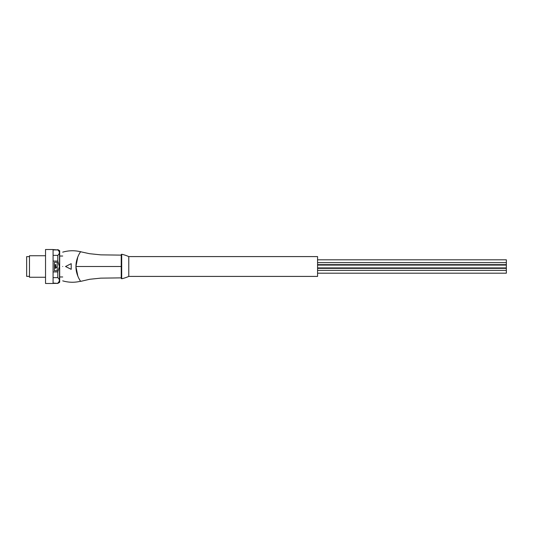 <?xml version="1.0" encoding="UTF-8"?>
<svg xmlns="http://www.w3.org/2000/svg" width="533" height="533" viewBox="0 0 533 533"><rect width="100%" height="100%" fill="white"/><g stroke="black" fill="none" stroke-linecap="round" stroke-linejoin="round"><path stroke-width="0.8" d="M317.568 265.081L506.35 265.081L506.35 267.919L317.568 267.919M128.779 256.586L317.568 256.586L317.568 276.414L128.779 276.414L128.779 256.586A37.756 37.756 0 0 0 121.691 254.241L121.691 278.759A37.756 37.756 0 0 0 128.779 276.414M317.568 259.804L506.35 259.804L506.35 264.654L317.568 264.654M317.568 268.346L506.35 268.346L506.35 273.196L317.568 273.196M121.231 255.26L121.231 278.393L121.691 278.759M75.953 266.5C75.826 275.115 80.903 281.75 80.696 281.364C80.923 281.77 75.846 275.181 75.959 266.5C75.819 257.899 80.929 251.203 80.696 251.636C80.909 251.263 75.859 257.785 75.953 266.5L121.231 266.5C121.231 251.823 121.231 251.823 121.231 266.5C121.231 281.171 121.231 281.171 121.231 266.5L121.231 258.811M121.231 255.127L100.717 254.854L89.557 253.701L80.603 251.756M77.865 276.221L75.926 266.5L77.798 256.939M62.707 266.5C62.707 285.008 62.707 285.008 62.707 266.5C62.707 247.992 62.707 247.992 62.707 266.5M69.243 264.648L71.202 263.668L71.202 269.332L70.05 268.759M65.539 266.5L71.202 263.668L71.202 269.332L65.539 266.5M59.689 281.224L59.689 251.776M59.496 282.417A0.38 0.38 0 0 0 59.689 282.09L59.689 250.91A0.38 0.38 0 0 0 59.496 250.583L59.496 282.417L57.797 283.396L53.08 283.07M53.08 261.07L57.797 261.07L59.35 266.5L57.797 271.93L53.08 271.93M53.08 277.64L57.797 277.64L57.797 271.93M57.797 277.64C59.876 279.452 59.876 281.264 57.797 283.07M53.08 249.93L57.797 249.93L53.08 249.604M57.797 249.93C59.876 251.736 59.876 253.548 57.797 255.36L53.08 255.36M57.797 261.07L57.797 255.36M57.231 262.249L57.231 270.751L54.399 270.751L54.399 262.249L57.231 262.249M55.785 267.559L56.711 267L55.319 268.392L55.319 264.608L55.785 264.608L55.785 267.559L56.711 267M53.08 249.511L53.08 283.489L45.532 283.489L45.532 249.511L53.08 249.511M45.532 275.348L45.525 274.975M45.532 277.26L29.482 277.26L29.482 255.74L45.532 255.74L29.482 255.74M29.482 256.633L26.65 256.633L26.65 276.367L29.482 276.367M506.35 262.636L317.568 262.636M121.691 254.241L121.231 254.607M121.231 277.873L100.71 278.146L89.751 279.265L80.696 281.364M80.656 281.231C74.64 282.703 68.657 282.577 62.707 280.851M62.707 252.156C68.657 250.423 74.64 250.297 80.656 251.769M59.689 276.98L62.707 276.98M57.797 283.396L53.08 283.396M59.496 250.583L57.797 249.604M59.689 256.02L62.707 256.02M506.35 270.364L317.568 270.364"/></g></svg>
